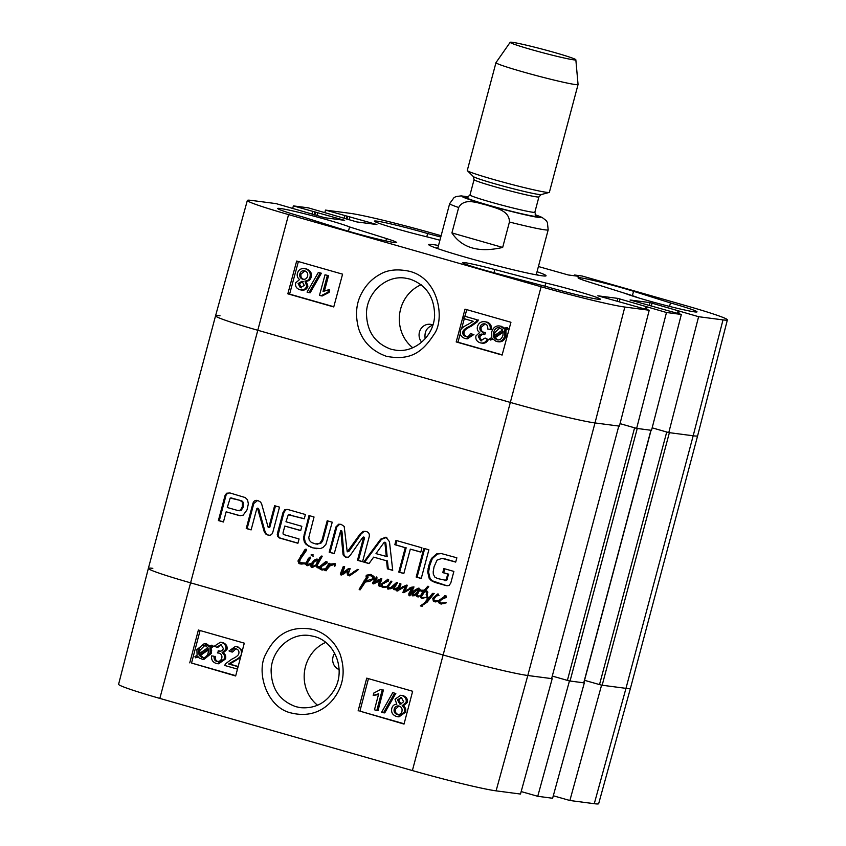 <?xml version="1.0" encoding="UTF-8"?>
<svg xmlns="http://www.w3.org/2000/svg" width="846" height="846" viewBox="0 0 846 846"><rect width="100%" height="100%" fill="white"/><g stroke="black" fill="none" stroke-linecap="round" stroke-linejoin="round"><path stroke-width="1.27" d="M237.472 669.101L224.719 665.474L225.459 663.803L231.614 659.298C236.32 657.056 238.731 655.1 238.836 653.429C239.281 651.209 238.392 649.686 236.171 648.85L235.368 648.692M236.171 648.85C233.782 648.269 232.185 649.284 231.36 651.896L229.012 650.944L235.315 646.503L236.774 646.788C240.528 648.163 242.019 650.627 241.247 654.191C241.216 656.274 238.583 658.579 233.359 661.107L228.621 663.994L238.001 666.669L237.356 669.091M235.981 648.808L232.555 652.023L231.36 651.896M235.315 646.503L237.969 646.915L242.316 650.68M240.518 657.532L229.816 664.121L228.621 663.994M229.816 664.121L238.16 666.5M215.244 656.359C215.096 659.298 215.994 660.99 217.93 661.456L216.735 661.329C219.209 661.805 220.891 660.747 221.789 658.177C222.287 655.639 221.388 653.958 219.093 653.112L217.369 652.922L218.564 650.934C220.869 651.61 222.466 650.838 223.376 648.628L221.081 644.525L216.65 647.243L214.429 646.122L220.425 642.22L221.578 642.452C224.994 643.785 226.4 646.09 225.787 649.368L222.054 652.774C224.211 654.074 224.962 656.094 224.296 658.844L217.475 663.666L216.174 663.401C212.674 662.175 211.151 659.668 211.606 655.883L214.038 656.232C213.901 659.171 214.799 660.863 216.735 661.329L217.443 661.477M220.034 651.134L218.194 650.796M221.049 644.515L217.856 647.37L216.65 647.243M220.425 642.22L222.784 642.579C226.189 643.912 227.595 646.217 226.982 649.495L223.249 652.901L222.054 652.774M223.249 652.901C225.406 654.201 226.157 656.221 225.491 658.971L218.67 663.793L217.475 663.666M211.606 655.883L214.038 656.232M208.359 648.945L208.19 652.879C206.974 656.655 204.891 658.167 201.93 657.427L199.18 655.333L208.359 648.945M208.486 649.823L200.375 655.46L203.378 657.628M201.475 656.729L200.28 656.602M200.375 655.46L199.18 655.333M207.862 647.687L198.651 654.095L198.789 650.119C200.037 646.228 202.141 644.694 205.102 645.519L207.862 647.687M204.806 645.445L199.984 650.246L199.645 652.393L198.45 652.266M199.645 652.393L199.846 654.222M204.203 645.35L205.102 645.519M211.426 645.212L212.135 646.333L209.956 647.846L210.083 653.355L202.67 659.341L199.286 658.051L197.71 656.359L195.627 657.807L194.918 656.697L197.097 655.174L196.896 649.622L204.288 643.595L209.353 646.651L211.426 645.212L212.621 645.339L213.329 646.46L212.135 646.333M213.329 646.46L211.151 647.973L209.956 647.846M211.151 647.973L211.278 653.482L203.865 659.468L202.67 659.341M198.197 656.982L195.627 657.807M204.288 643.595L206.731 643.975L210.548 646.778M401.395 697.58L398.678 699.959L400.941 704.147L399.735 704.02L397.472 699.832L401.406 697.59L403.637 701.736L400.359 704.147M400.782 697.464L401.406 697.59M398.984 706.019L395.41 709.202C394.892 711.793 395.812 713.569 398.202 714.521L398.36 714.563M394.215 709.075C395.05 706.579 396.679 705.575 399.111 706.061C401.512 706.939 402.453 708.715 401.945 711.391C401.12 713.897 399.471 714.902 397.007 714.394C394.617 713.442 393.686 711.666 394.215 709.075L395.41 709.202M398.371 705.913L399.111 706.061M395.029 699.23L400.676 695.264L401.903 695.518C405.35 696.808 406.736 699.124 406.059 702.444L402.146 705.744C404.303 707.319 405.044 709.424 404.377 712.046L397.821 716.731L396.446 716.456C392.544 715.018 390.989 712.321 391.793 708.377C392.565 705.649 394.236 704.263 396.827 704.232L395.029 699.23M400.676 695.264L403.098 695.645C406.545 696.935 407.931 699.251 407.254 702.571L403.341 705.881L402.146 705.744M403.341 705.881C405.498 707.446 406.239 709.551 405.572 712.173L399.016 716.858L397.821 716.731M392.756 692.61L394.648 693.16L383.545 712.766L381.641 712.226L392.756 692.61L394.648 693.16M395.854 693.286L384.74 712.892L383.545 712.766M374.471 709.805L378.691 693.773L373.192 695.465L373.837 693.022L380.711 689.458L382.233 689.892L376.819 710.481L374.471 709.805M378.479 694.555L373.192 695.465M382.233 689.892L380.711 689.458M383.428 690.019L378.025 710.608L376.819 710.481M200.09 630.534L191.545 663.042L235.748 675.668M368.454 678.64L359.91 711.148L404.102 723.774M358.112 710.957L366.73 678.143L412.647 691.267L404.028 724.081L359.91 711.148M189.758 662.852L198.376 630.037L244.293 643.161L235.664 675.975L191.545 663.042M339.066 669.535A10.617 9.93 97.5 0 1 333.049 656.834A10.617 9.93 97.5 0 1 334.709 653.26M314.331 636.488C334.794 641.68 345.633 668.964 335.016 688.581C327.064 702.508 315.569 708.874 300.531 707.668L295.92 706.696C279.677 700.837 271.407 688.707 271.111 670.307C271.629 649.76 290.601 632.522 309.699 635.558L314.331 636.488M291.754 713.093C315.325 718.666 330.828 705.649 338.252 691.531C344.079 680.343 344.682 667.843 340.05 654.021C334.783 641.723 325.996 633.58 313.686 629.583C292.029 625.183 276.113 633.284 265.94 653.895C255.577 671.671 266.839 708.187 291.754 713.093M317.578 705.247A36.389 34.041 97.5 0 1 304.486 671.639A36.389 34.041 97.5 0 1 325.657 642.421M551.603 678.608L618.796 426.046L551.603 678.608L527.798 675.499A67.966 3.321 -165.1 0 1 442.775 654.889L190.244 582.735A67.966 3.321 -165.1 0 1 148.367 568.375L118.609 684.266A66.919 3.268 14.9 0 0 159.841 698.405L412.383 770.558A66.919 3.268 14.9 0 0 496.094 790.851L520.491 794.045L552.195 678.693L527.798 675.499A67.966 3.321 -165.1 0 1 442.775 654.889L190.244 582.735A67.966 3.321 -165.1 0 1 148.367 568.375A67.966 3.321 -165.1 0 1 152.819 568.353M600.819 684.932L601.58 685.154L569.876 800.506L553.305 795.769M569.876 800.506L594.273 803.7A66.919 3.268 14.9 0 0 598.661 803.689L630.439 688.337A67.966 3.321 -165.1 0 1 625.977 688.348L601.58 685.154M568.681 680.734L569.453 680.945L537.749 796.298L552.618 798.254L584.322 682.902L569.453 680.945M537.749 796.298L521.168 791.57M538.468 275.246A53.975 2.633 14.9 0 0 536.375 274.231M437.847 248.015A53.975 2.633 14.9 0 0 435.531 247.857M477.123 319.799L464.475 316.182L477.123 319.799L476.372 321.469L470.186 325.974C465.448 328.206 463.026 330.162 462.899 331.833C462.445 334.043 463.333 335.576 465.554 336.401L466.146 336.539M478.307 319.978L477.556 321.649L476.372 321.469M477.556 321.649L471.359 326.154C466.632 328.385 464.211 330.342 464.084 332.013C463.629 334.233 464.507 335.756 466.728 336.592L465.554 336.401C467.933 336.994 469.551 335.978 470.387 333.366L472.734 334.318L466.019 338.707L464.93 338.463C461.186 337.089 459.706 334.625 460.499 331.072C460.541 328.988 463.185 326.683 468.441 324.155L473.2 321.279L463.83 318.604L464.475 316.182M472.734 334.318L470.387 333.366M473.919 334.508L467.204 338.886L466.019 338.707M485.096 323.944C482.622 323.468 480.919 324.515 480.01 327.095C479.502 329.623 480.391 331.304 482.685 332.15L484.409 332.341L483.193 334.329C480.898 333.652 479.28 334.424 478.371 336.634L480.634 340.727L485.096 338.019L487.317 339.14C485.689 342.397 483.299 343.624 480.126 342.81C476.721 341.467 475.325 339.161 475.96 335.894L479.714 332.499C477.556 331.188 476.827 329.168 477.504 326.429C478.847 322.601 481.575 321.078 485.667 321.871L486.852 322.051C490.352 323.288 491.854 325.795 491.378 329.57L487.761 329.041C487.92 326.101 487.032 324.399 485.096 323.944L484.578 323.828M485.17 323.965L481.194 327.275C480.687 329.813 481.575 331.495 483.87 332.33M483.775 332.319L483.182 332.256M483.563 334.466L484.747 334.656L485.593 332.52L484.409 332.341M481.818 340.917L479.545 336.814L482.558 334.191M487.317 339.14L485.096 338.019M482.167 343.18L480.126 342.81M488.502 339.331C486.873 342.588 484.472 343.804 481.311 342.99M486.852 322.051L485.667 321.871C489.168 323.098 490.669 325.604 490.194 329.38L487.761 329.041M491.378 329.57L490.194 329.38M499.277 327.698L502.64 329.929L493.408 336.317L493.609 332.393C494.847 328.618 496.94 327.106 499.901 327.846L494.783 332.573L494.593 336.497M493.905 337.575L503.169 331.177L503 335.143C501.731 339.045 499.616 340.568 496.655 339.743L493.905 337.575L495.09 337.755L497.903 339.944M503.317 332.076L495.09 337.755M497.311 339.88L497.839 339.923M490.32 340.05L489.612 338.929L491.812 337.417L491.706 331.907C493.387 327.116 496.253 325.202 500.303 326.154L504.121 328.914L506.215 327.465L506.923 328.576L504.724 330.088L504.893 335.651C503.275 340.462 500.388 342.387 496.211 341.414L492.404 338.612L490.32 340.05L492.911 339.267M501.488 326.334L499.489 325.974L503.73 327.402L505.295 329.094M506.923 328.576L508.108 328.756L507.399 327.645L506.215 327.465M508.108 328.756L505.908 330.278L504.724 330.088M505.908 330.278L506.077 335.83C504.459 340.652 501.572 342.577 497.395 341.604M498.294 341.805L496.211 341.414M304.274 285.43L300.33 287.672L298.109 283.526L302.043 281.242L304.274 285.43M303.228 281.432L299.294 283.706L301.504 287.852M307.595 276.187C306.749 278.694 305.099 279.698 302.667 279.201C300.277 278.323 299.347 276.547 299.865 273.882C300.711 271.365 302.371 270.371 304.835 270.879C307.214 271.83 308.134 273.596 307.595 276.187M303.217 279.328L303.746 279.37M304.867 270.889L301.049 274.062C300.52 276.737 301.462 278.514 303.851 279.392M304.264 270.752L304.835 270.879M306.717 286.033C305.67 289.226 303.365 290.464 299.812 289.744C296.364 288.444 295 286.138 295.698 282.818L299.632 279.518C297.485 277.943 296.745 275.849 297.432 273.216C298.68 269.462 301.335 268.002 305.406 268.817C309.308 270.255 310.842 272.951 310.017 276.896C309.234 279.624 307.542 280.999 304.951 281.041L306.717 286.033L307.902 286.212C306.855 289.417 304.549 290.654 300.996 289.924M301.906 290.136L299.812 289.744M306.59 269.007L304.391 268.594L306.59 269.007C310.493 270.445 312.026 273.142 311.191 277.086C310.408 279.804 308.727 281.189 306.136 281.221L304.951 281.041M306.136 281.221L307.902 286.212M308.959 292.642L307.066 292.103L318.308 272.507L320.2 273.047L308.959 292.642L310.144 292.832L321.385 273.237L320.2 273.047M321.385 273.237L318.308 272.507M327.37 275.468L323.056 291.489L328.565 289.797L327.91 292.24L321.004 295.793L319.481 295.36L325.023 274.791L328.555 275.648L324.462 290.834M327.91 292.24L329.094 292.42L329.75 289.988L328.565 289.797M329.094 292.42L322.189 295.984L321.004 295.793M328.555 275.648L325.023 274.791M466.738 309.636L464.962 316.256M464.285 318.731L461.556 328.861M460.309 333.504L457.961 342.218L502.164 354.844M298.384 261.541L289.607 294.112L333.81 306.738M342.577 274.167L333.747 306.95L287.83 293.826L296.66 261.044L342.577 274.167M287.83 293.826L289.607 294.112M510.942 322.273L502.112 355.056L456.195 341.932L465.025 309.15L510.942 322.273M456.195 341.932L457.961 342.218M432.814 325.192C426.754 327.349 424.206 331.865 425.178 338.717M421.699 342.165A10.617 9.93 97.5 0 1 420.198 330.088A10.617 9.93 97.5 0 1 430.392 324.314A10.617 9.93 97.5 0 1 432.877 325.001M391.064 349.25C374.841 343.307 366.646 331.156 366.477 312.819C367.027 292.272 386.368 274.939 405.393 278.144L410.003 279.106C426.225 284.943 434.421 297.073 434.601 315.473C434.061 336.074 414.762 353.163 395.685 350.181L391.064 349.25M409.305 271.249C397.049 268.679 387.024 269.853 379.23 274.791C371.785 279 365.937 285.123 361.665 293.171C356.113 303.312 355.087 315.082 358.598 328.491C362.913 341.9 372.177 351.175 386.389 356.303C410.49 360.914 422.482 352.222 434.061 334.265C444.985 319.904 439.307 278.482 409.305 271.249M412.742 347.738A36.389 34.041 97.5 0 1 399.64 313.929A36.389 34.041 97.5 0 1 421.149 284.742M618.796 426.046L595.002 422.937A67.966 3.321 -165.1 0 1 509.979 402.326L257.438 330.173A67.966 3.321 -165.1 0 1 215.561 315.812A67.966 3.321 14.9 0 0 257.438 330.173L509.979 402.326A67.966 3.321 14.9 0 0 595.002 422.937L619.399 426.13L649.22 310.239L624.824 307.045A66.919 3.268 -165.1 0 1 541.112 286.752L288.571 214.598A66.919 3.268 -165.1 0 1 247.339 200.46A66.919 3.268 -165.1 0 1 251.727 200.439L276.124 203.632L324.737 217.729L344.671 220.341L293.382 205.895L308.251 207.841L356.864 221.938L376.914 224.539L325.509 210.094L349.906 213.287A66.919 3.268 -165.1 0 1 433.617 233.581L441.126 235.727M649.22 310.239L597.826 295.793L617.866 298.395L666.479 312.502L636.647 428.383L651.526 430.339L681.347 314.448L630.058 299.992L649.992 302.604L698.606 316.7L668.784 432.592L693.181 435.785A67.966 3.321 14.9 0 0 697.633 435.764A67.966 3.321 -165.1 0 1 693.181 435.785L669.376 432.666L602.172 685.228L625.977 688.348L594.273 803.7M668.784 432.592L652.171 427.843L666.722 432.031L599.518 684.594L602.172 685.228M636.647 428.383L620.033 423.635L634.595 427.822L567.391 680.385L570.045 681.03L637.25 428.467L650.934 430.254L583.751 682.754M545.797 283.008A38.229 1.872 -165.1 0 1 600.322 299.198A38.229 1.872 -165.1 0 1 547.098 286.783L496.116 273.311A33.977 1.66 -165.1 0 1 462.625 262.683A33.977 1.66 -165.1 0 1 494.815 269.525L545.797 283.008L544.951 286.223M670.476 302.931A38.229 1.872 -165.1 0 1 697.009 311.857A38.229 1.872 -165.1 0 1 665.961 305.501A38.229 1.872 -165.1 0 1 625.152 293.393L588.234 281.76A33.977 1.66 -165.1 0 1 578.051 277.784A33.977 1.66 -165.1 0 1 598.164 281.559A33.977 1.66 -165.1 0 1 633.559 291.299L670.476 302.931L669.546 306.411M439.92 240.232L428.933 237.324A38.229 1.872 -165.1 0 1 374.408 221.134A38.229 1.872 -165.1 0 1 427.632 233.549L440.777 237.017M427.632 233.549L426.765 236.806M349.578 226.94L386.495 238.583A33.977 1.66 -165.1 0 1 396.679 242.548A33.977 1.66 -165.1 0 1 376.576 238.773A33.977 1.66 -165.1 0 1 341.181 229.033L304.253 217.401A38.229 1.872 -165.1 0 1 277.721 208.476A38.229 1.872 -165.1 0 1 308.769 214.831A38.229 1.872 -165.1 0 1 349.578 226.94L348.436 231.233M438.524 245.499A60.743 2.972 14.9 0 0 428.7 244.706A60.743 2.972 14.9 0 0 486.598 263.032A60.743 2.972 14.9 0 0 545.956 275.912A60.743 2.972 14.9 0 0 537.041 271.714M681.347 314.448L666.479 312.502M574.254 275.743L574.561 275.013L582.08 275.997L686.159 305.734A66.919 3.268 -165.1 0 1 727.391 319.873A66.919 3.268 -165.1 0 1 723.002 319.894L698.606 316.7M574.455 275.013L578.347 276.282L568.237 274.961L538.416 266.532M324.832 212.579L325.509 210.094M292.695 208.37L293.382 205.895M319.502 568.121L320.444 567.317L321.966 569.104L325.541 568.808L325.001 569.654L321.692 569.918L320.169 569.21L319.502 568.121L321.343 567.433M320.169 569.21L321.068 569.326L320.391 568.237M322.58 570.035L321.068 569.326M325.001 569.654L326.461 568.872L325.541 568.808L329.083 563.256L330.035 563.88L329.157 565.382L334.276 563.542L335.439 564.938L334.826 566.281L334.392 564.398L329.908 565.942L326.281 570.267L324.991 570.659L325.001 569.654L326.831 569.495M322.115 569.041L325.361 569.083M323.003 569.157L324.399 569.252M321.966 569.104L322.971 569.178M319.471 567.782L317.176 567.698L316.15 565.752L311.994 567.359L311.106 566.968L310.768 565.318L314.109 560.253L316.711 559.069L317.863 560.771L321.364 556.065L321.988 556.721L317.493 564.8L317.472 566.577L319.555 566.704L325.721 561.638L327.328 562.854L322.686 565.911L319.555 566.693L319.471 567.782L320.359 567.899M324.663 570.183L325.9 569.77M334.392 564.398L335.386 565.234M334.498 565.117L335.323 565.223M331.695 563.933L335.164 563.658M329.157 565.382L332.584 564.049M330.532 564.874L329.422 564.768M330.035 563.88L329.58 563.32M328.565 563.489L329.972 563.373M328.586 563.912L329.464 563.605M326.429 568.924L329.475 564.028M326.482 568.671L327.042 568.745M326.133 569.157L326.662 569.231M325.943 569.379L326.503 569.453M322.337 564.842L325.382 564.197L326.884 563.15L325.826 562.812L322.337 564.842L325.382 564.197M323.225 564.959L322.495 564.864M324.494 564.081L326.884 563.15M320.465 567.158L321.279 566.048L320.634 567.18M322.686 565.911L321.914 565.911M325.721 561.638L326.429 561.744M320.454 566.809L326.609 561.765M312.322 566.492L317.197 564.335L318.244 561.85L316.362 560.242L313.993 562.146L311.973 566.249L313.221 566.609L317.197 564.335M316.298 564.219L317.345 561.733L316.626 560.697L317.514 560.813M316.721 560.93L317.62 561.046M317.345 561.733L318.244 561.85M316.785 563.119L317.673 563.235M318.054 567.053L320.338 566.883M318.942 567.169L318.255 567.084M321.364 556.065L322.252 556.182M319.851 557.493L320.75 557.609L321.67 556.319M317.863 560.771L318.752 560.887L320.75 557.609M315.124 559.439L317.599 559.185M314.109 560.253L316.023 559.555M312.978 561.374L315.008 560.369M311.328 564.071L312.216 564.187L313.866 561.49M310.768 565.318L311.666 565.435L312.216 564.187M311.106 566.968L311.994 567.084L311.666 565.435M312.893 567.476L311.994 567.084M316.15 565.752L317.039 565.868L318.064 567.814L317.176 567.698M318.667 568.089L318.064 567.814M353.681 571.833L357.668 569.4L358.228 569.559L357.52 570.416L349.567 575.851L347.833 575.227L347.198 573.842L347.378 570.997L343.762 573.99L340.822 574.868L340.304 574.064L343.201 566.672L344.322 566.926L344.428 567.846L341.869 573.588L348.478 568.554L349.906 569.347L348.51 573.144L349.123 574.836L358.556 569.517M349.853 574.497L350.752 574.614L354.569 571.949M349.123 574.836L350.752 574.614M349.271 568.586L350.17 568.702M344.259 572.108L345.157 572.224L349.366 568.681M343.116 572.911L345.157 572.224M341.869 573.588L344.005 573.028M343.73 566.513L344.618 566.63M340.304 574.064L341.192 574.191L344.089 566.788M340.822 574.868L341.721 574.994L341.192 574.191M347.378 570.997L348.277 571.113L348.129 572.52L347.23 572.404M347.198 573.842L348.097 573.958L348.129 572.52M347.833 575.227L348.721 575.343L348.097 573.958M349.736 575.872L348.721 575.343M441.358 598.852L444.404 598.207L445.905 597.16L444.848 596.821L441.358 598.852L444.404 598.207M442.247 598.968L441.517 598.873M443.516 598.09L445.905 597.16M438.524 602.13L438.662 600.586L445.451 595.753L446.202 596.134L446.085 597.477L440.66 599.888L439.486 601.168L440.988 603.113L445.504 602.68L444.964 603.388L440.713 603.928L438.524 602.13L439.412 602.246L439.55 600.702L445.631 595.764M439.201 603.219L440.089 603.335L439.412 602.246M441.601 604.044L440.089 603.335M441.136 603.05L446.392 602.796M442.024 603.166L443.42 603.261M440.988 603.113L442.003 603.177M441.718 599.909L440.935 599.92M444.742 595.647L445.451 595.753M438.45 600.597L437.541 601.718L434.707 601.76L433.289 601.051L432.782 598.259L437.752 593.934L438.662 595.468L436.05 596.092L433.776 599.571L434.802 600.797L439.613 600.808M438.492 601.337L439.381 601.453M434.802 600.797L439.307 600.734M438.979 595.489L437.699 595.193M438.091 595.373L438.683 595.447M432.782 598.259L433.67 598.376L438.64 594.051M433.289 601.051L434.178 601.168L433.67 598.376M435.574 601.929L434.178 601.168M373.89 583.867L372.758 583.655L372.79 582.46L376.555 576.961L377.094 577.977L374.598 582.154L380.943 578.696L381.694 579.87L379.738 584.1L379.896 586.278L378.648 585.749L379.547 585.866L379.516 583.687L381.155 580.166L373.594 583.888M377.972 579.88L381.842 578.812M375.381 581.614L378.86 579.996M374.598 582.154L376.28 581.731M374.482 579.806L375.381 579.922L376.882 577.162M372.79 582.46L373.678 582.577L375.381 579.922M372.758 583.655L373.646 583.772L373.678 582.577M378.648 585.749L378.617 583.571L380.266 580.049M380.277 580.123L381.165 580.24M378.617 583.571L379.516 583.687M380.235 586.299L379.547 585.866M388.314 587.061L387.436 586.31L391 581.086L391.666 581.858L388.779 585.823L388.303 587.991L390.778 587.6L396.615 582.45L397.229 583.285L394.151 588.076L394.342 588.689L397.134 587.97L396.964 588.869L393.929 589.662L392.904 587.589L390.715 588.71L387.595 588.953L387.235 587.008L388.504 586.838M392.904 587.589L393.929 588.182L393.062 588.456M394.818 589.778L393.95 588.573M396.964 588.869L399.545 584.734L399.534 583.423L400.824 583.655L400.845 584.998L398.699 588.858L406.408 585.115L406.937 586.638L404.631 591.068L413.165 586.87L413.715 587.473L410.194 595.277L409.052 595.711L408.755 593.903L412.161 587.991L404.43 592.327L402.823 592.549L405.361 586.5L397.44 590.804L396.065 590.55L396.964 588.869L398.339 588.382L400.57 583.507M397.398 588.213L398.286 588.33M395.886 588.467L398.032 588.086M395.156 588.647L396.774 588.583M394.342 588.689L396.055 588.763M394.352 584.692L395.241 584.808L397.504 582.566M392.745 586.267L393.633 586.384L395.241 584.808M390.778 587.6L393.633 586.384M389.615 587.991L391.677 587.716M390.514 588.107L388.303 587.991M388.335 584.353L389.234 584.47L391.899 581.202M387.785 585.569L388.684 585.686L389.234 584.47M387.426 586.944L383.164 587.484L381.652 586.775L381.038 584.269L387.912 579.309L388.663 579.7L388.547 581.043L382.54 583.803L381.98 585.559L383.45 586.669L385.871 586.817L388.325 586.437L388.684 585.686M387.965 586.246L388.6 586.331M387.944 586.447L388.547 586.521M387.722 586.659L388.473 586.754M387.605 586.722L388.451 586.838M388.483 589.07L388.134 587.124M397.44 588.266L398.339 588.382M396.922 590.942L396.065 590.55L396.954 590.667L397.853 588.985M397.821 591.058L396.954 590.667M405.361 586.5L406.26 586.616L406.133 587.558L405.245 587.441M404.769 588.499L405.657 588.615L406.133 587.558M403.711 592.665L405.657 588.615M412.161 587.991L413.049 588.107L411.6 590.17L410.712 590.053M409.348 592.179L410.236 592.295L411.6 590.17M408.755 593.903L409.654 594.019L410.236 592.295M409.94 595.827L409.654 594.019M410.194 595.277L409.411 595.753M411.632 587.187L414.054 586.987M409.718 587.981L412.531 587.304M405.192 590.878L410.617 588.107M404.631 591.068L406.091 590.994M402.537 586.722L407.296 585.231M398.699 588.858L403.436 586.838M399.545 584.734L400.433 584.85M383.809 582.408L386.865 581.762L388.367 580.716L387.309 580.377L383.809 582.408L386.865 581.762M384.708 582.524L383.968 582.429M385.977 581.646L388.367 580.716M383.598 586.606L387.436 586.31L387.235 587.008M384.486 586.733L385.871 586.817M383.45 586.669L384.454 586.743M384.169 583.476L383.397 583.486M387.204 579.214L387.912 579.309M381.038 584.269L381.927 584.385L388.092 579.33M380.975 585.696L381.874 585.813L381.927 584.385M381.652 586.775L382.551 586.891L381.874 585.813M384.063 587.6L382.551 586.891M427.494 592.168L427.283 591.291L427.854 592.221M427.484 592.274L427.262 595.436L428.488 598.577L432.496 593.395L433.839 593.913L427.093 602.236L421.308 606.074L420.367 605.926L424.406 603.05L427.399 599.158L426.13 591.851L424.819 591.576L421.551 596.388L422.048 597.424L425.453 597.435L422.207 598.503L420.578 597.625L420.483 595.711L423.286 591.312L421.266 591.661L420.652 590.593L424.206 590.265L427.843 586.246L428.467 586.944L425.665 590.582L427.283 591.291L426.606 590.952L426.437 591.957L427.833 592.327M427.336 586.373L428.742 586.363M424.206 590.265L425.104 590.381L428.224 586.49M421.53 590.191L423.74 590.201M420.652 590.593L422.429 590.307M422.165 591.777L421.551 590.709M422.207 592.591L423.106 592.708L424.184 591.428M420.483 595.711L421.371 595.827L423.106 592.708M420.578 597.625L421.477 597.741L421.371 595.827M422.609 598.545L421.477 597.741M423.962 597.424L426.342 597.551M422.048 597.424L424.851 597.54M422.937 597.54L423.677 597.657M427.029 591.967L425.718 591.692M426.447 591.893L424.819 591.576M426.109 594.727L426.997 594.844L427.336 592.073M427.103 598.598L427.991 598.714L426.997 594.844M427.399 599.158L428.288 599.275L427.991 598.714M427.399 599.507L428.288 599.275M424.406 603.05L425.295 603.166L428.298 599.624M421.308 606.074L420.367 605.926L421.255 606.043L425.295 603.166M422.196 606.191L421.255 606.043M432.496 593.395L434.188 593.427M428.488 598.577L429.377 598.693L433.395 593.511M302.54 562.833L306.093 563.087L305.85 563.944L299.188 563.7L297.951 561.004L305.015 549.53L305.744 549.191L306.612 550.164L300.193 559.439L299.558 562.569L306.982 563.203L310.429 557.165M300.446 562.685L303.428 562.95M299.558 562.569L301.144 562.78M305.015 549.53L306.643 549.308M304.613 550.101L305.914 549.646M304.2 550.545L305.501 550.217M304.285 550.841L305.099 550.661M300.764 555.748L301.652 555.864L305.173 550.958M297.951 561.004L298.839 561.12L301.652 555.864M298.405 563.024L299.304 563.14L298.839 561.12M299.188 563.7L300.087 563.817L299.304 563.14M301.197 564.102L300.087 563.817M302.551 563.975L301.546 563.965M305.766 564.472L306.654 564.589L305.85 563.944L307.161 563.626L307.627 564.694L311.391 563.119L308.61 565.498L306.749 565.583L305.543 563.922M305.861 563.055L307.669 563.299M307.648 565.699L306.654 564.589M309.213 564.071L311.402 563.743M308.018 564.568L310.101 564.187M307.373 564.779L308.906 564.684M308.124 564.874L307.225 564.758M306.738 564.06L308.018 563.933M306.781 563.182L306.093 563.087L308.282 558.519L310.059 557.028L310.736 557.842L307.267 563.246M308.282 558.519L309.171 558.635M311.021 554.965L312.618 554.765L312.385 555.981L311.021 554.965L312.375 554.669M313.284 556.097L311.91 555.082M418.495 595.933L419.225 595.859L418.696 596.642L417.49 596.811L416.338 596.07L416.285 594.474L414.212 595.743L412.224 595.721L411.833 593.924L412.996 591.259L418.294 588.129L419.267 589.165L418.844 590.043L417.141 590.868L418.442 589.133L417.332 589.546L412.753 594.114L413.06 595.098L415.185 594.262L420.124 589.302L417.533 594.241L417.66 596.039L419.204 596.018M417.66 596.039L419.383 596.049M419.373 589.503L420.261 589.62L418.178 592.496L417.29 592.38M415.185 594.262L416.073 594.378L418.178 592.496M413.06 595.098L416.073 594.378M418.442 589.133L419.235 589.239M418.241 589.281L419.33 589.25M418.231 589.451L419.098 589.567M418.157 589.609L418.791 590.096L417.892 589.979M418.04 590.984L418.791 590.096M412.996 591.259L419.182 588.245M411.833 593.924L412.732 594.04L413.884 591.375M412.985 595.912L412.224 595.721L413.112 595.838L412.732 594.04M416.285 594.474L417.173 594.59L417.226 596.187L416.338 596.07M418.379 596.927L417.226 596.187M366.255 575.259L370.368 574.402L373.953 576.39L374.355 578.463L369.808 581.329L365.356 582.016L360.079 589.905L359.148 589.292L366.9 576.581L368.116 577.194L365.768 581.075L373.467 578.653L373.879 578.051L372.853 576.486L371.225 575.745L368.74 575.692L366.064 576.824L366.255 575.259L371.257 574.519M367.788 576.972L367.238 576.623M366.286 577.194L367.788 576.697M365.958 578.061L366.847 578.178L367.175 577.31M364.996 579.848L365.895 579.965L366.847 578.178M364.7 580.388L365.895 579.965M364.15 580.747L365.588 580.504M363.304 582.841L364.192 582.957L365.049 580.864M362.046 584.681L362.934 584.798L364.192 582.957M360.544 586.701L361.432 586.817L362.934 584.798M360.502 586.997L361.432 586.817M359.148 589.292L360.036 589.408L361.39 587.113M359.487 589.704L360.163 589.789M366.953 576.94L367.143 575.375M365.768 581.075L372.166 579.013L372.991 577.934L371.965 576.369L372.853 576.486M371.965 576.369L370.326 575.629M372.991 577.934L373.879 578.051M372.578 578.537L373.467 578.653M372.166 579.013L373.054 579.129M444.51 580.525L446.202 579.743L447.756 574.043L442.765 572.615L443.854 568.554L453.879 571.42L450.802 582.989L449.067 585.538L446.223 585.644L434.823 582.386L431.217 580.61L429.186 578.347L427.685 571.97L428.848 565.414L431.439 558.476L436.589 553.897L441.083 553.485L456.851 557.789L455.698 562.093L442.056 558.371L437.044 560.126L434.083 566.735L433.205 571.61L433.289 574.096L434.844 577.099L437.615 578.558L446.508 580.462L448.655 574.159L443.664 572.731L444.71 568.798M447.132 585.834L432.105 580.726L430.075 578.463L428.573 572.086L429.736 565.53L432.327 558.593L437.488 554.014L441.538 553.559M420.8 552.121L410.321 549.128L403.828 573.535L398.783 572.097L405.276 547.69L394.828 544.708L395.981 540.404L421.943 547.817L420.8 552.121M363.632 537.21L362.458 537.76L350.53 554.944L348.552 557.112L345.781 557.292L343.413 555.473L343.021 554.225L340.727 530.537L334.233 553.654L329.189 552.205L335.915 526.942L338.643 524.213L341.224 524.414L344.185 526.445L347.23 551.846L360.259 533.815L363.146 531.341L365.948 531.478C368.581 532.071 369.691 533.741 369.279 536.48L362.553 561.744L357.488 560.295L363.632 537.21L364.531 537.326L363.368 537.009M346.638 557.472L345.781 557.292L346.68 557.408L344.311 555.589L343.92 554.342L341.995 531.774L341.615 530.654L340.727 530.537M246.99 509.937L243.162 515.182L240.031 515.669L226.146 511.819L223.439 521.993L218.395 520.554L225.11 495.322L226.654 493.229L229.975 492.964L245.224 497.564L247.571 499.849L248.354 503.93L246.99 509.937M226.654 493.229L229.975 492.964M284.7 509.81L288.211 509.609L305.406 514.516L304.253 518.82L288.296 514.717L285.969 521.76L301.842 526.297L300.7 530.601L284.816 526.064L283.029 532.79L283.124 534.027L284.742 534.873L299.061 538.965L297.908 543.269L279.656 538.056L277.678 536.523L277.583 532.874L282.987 512.539L284.7 509.81L287.175 509.377M304.285 518.693L288.296 514.717M268.097 527.121L268.933 527.079L274.612 505.718L279.508 507.124L272.856 532.102C272.031 534.757 270.339 535.73 267.801 535.01L265.581 533.9L264.121 531.373L257.501 508.16L256.74 508.827L251.125 529.903L246.239 528.507L252.922 503.381C253.811 500.779 255.524 499.859 258.051 500.642L260.621 502.09L261.689 504.121L268.097 527.121M268.362 527.46L269.821 527.195L275.468 505.971M268.446 535.106L266.479 534.027L265.02 531.489L258.802 509.144L257.501 508.16M257.068 500.494L258.051 500.642M363.717 562.072L380.668 539.166L385.935 537.189L389.467 541.683L392.713 570.363L387.383 568.84L386.569 560.803L373.678 557.123L369.015 563.584L363.717 562.072L364.605 562.188L381.557 539.283L386.834 537.305M423.835 548.356L428.88 549.805L421.234 578.505L416.19 577.067L423.835 548.356M308.79 537.464L309.255 540.245L311.444 542.508L315.653 543.946L319.841 543.269L322.093 539.822L327.201 520.755L332.245 522.194L325.89 544.433L323.003 547.489L320.327 548.578L312.883 547.891L306.22 544.549L304.412 542.18L303.45 538.024L308.991 515.542L314.035 516.991L308.79 537.464M445.62 580.345L446.508 580.462M443.801 558.698L442.056 558.371M455.74 561.966L444.689 558.815M436.589 553.897L437.488 554.014M431.439 558.476L432.327 558.593M429.916 561.839L430.804 561.956M428.076 568.597L428.975 568.713M427.685 571.97L428.573 572.086M429.186 578.347L430.075 578.463M431.217 580.61L432.105 580.726M434.823 582.386L435.711 582.503M442.765 572.615L443.664 572.731M447.756 574.043L448.655 574.159M446.339 579.373L447.238 579.489M446.202 579.743L447.09 579.859M420.832 551.994L410.321 549.128M394.828 544.708L395.727 544.824L396.837 540.647M405.276 547.69L395.727 544.824M398.783 572.097L399.672 572.213L406.165 547.806M403.859 573.408L399.672 572.213M363.6 538.003L364.499 538.119L364.531 537.326M357.488 560.295L358.387 560.412L364.499 538.119M362.585 561.617L358.387 560.412M363.146 531.341L365.303 531.32M360.259 533.815L361.147 533.932L364.034 531.457M348.245 551L349.134 551.116L361.147 533.932M347.23 551.846L349.134 551.116M338.643 524.213L341.107 524.33M335.915 526.942L336.803 527.058L339.542 524.33M329.189 552.205L330.077 552.322L336.803 527.058M334.265 553.517L330.077 552.322M341.012 530.96L341.9 531.077M343.021 554.225L343.92 554.342M343.413 555.473L344.311 555.589M231.148 497.934L231.772 498.019M230.873 497.903L240.856 500.568L230.186 498.072L227.288 507.515L237.737 510.498L241.353 510.254L243.162 507.029L243.373 502.365L240.856 500.568M237.737 510.498L240.465 510.138L242.273 506.913L242.485 502.249L240.327 500.599L241.226 500.716M241.142 500.938L242.041 501.054M242.485 502.249L243.373 502.365M242.802 504.322L243.69 504.438M242.39 506.447L243.288 506.564M242.273 506.913L243.162 507.029M242.104 507.378L243.003 507.494M241.702 508.425L242.601 508.541M240.465 510.138L241.353 510.254M238.625 510.624L239.534 510.751M225.438 494.561L226.326 494.677L227.542 493.345M225.11 495.322L226.326 494.677M218.395 520.554L219.294 520.671L225.998 495.439M223.471 521.866L219.294 520.671M226.146 511.819L238.699 515.415M240.454 515.711L239.598 515.531M284.816 526.064L300.732 530.474M290.664 514.802L289.195 514.833M282.987 512.539L283.886 512.655L285.588 509.927M277.266 534.64L278.165 534.757L283.886 512.655M277.678 536.523L278.567 536.639L278.165 534.757M278.884 537.707L279.783 537.823L278.567 536.639M279.656 538.056L280.555 538.172L279.783 537.823M297.951 543.143L280.555 538.172M268.446 527.47L269.261 527.576M252.922 503.381L253.811 503.497L257.544 500.557M246.239 528.507L247.127 528.623L253.811 503.497M251.167 529.776L247.127 528.623M257.649 508.351L258.538 508.467M257.914 509.028L258.802 509.144M264.121 531.373L265.02 531.489M265.581 533.9L266.479 534.027M268.933 527.079L269.821 527.195M386.284 556.562L384.93 542.804L385.818 542.921L385.49 542.349L384.01 542.54L375.994 553.622L387.182 556.689L385.818 542.921M384.93 542.804L384.592 542.233M380.668 539.166L381.557 539.283M369.099 563.478L364.605 562.188M373.678 557.123L386.569 560.803M387.383 568.84L388.282 568.956L387.457 560.919M392.692 570.215L388.282 568.956M416.19 577.067L417.089 577.183L424.692 548.61M421.276 578.378L417.089 577.183M304.031 534.164L304.93 534.281L309.848 515.796M303.45 538.024L304.338 538.141L304.93 534.281M304.412 542.18L305.311 542.297L304.338 538.141M306.22 544.549L307.109 544.665L305.311 542.297M308.462 546.156L309.35 546.273L307.109 544.665M312.883 547.891L309.35 546.273M316.764 548.705L313.781 548.007M321.628 541.091L322.527 541.207L322.982 539.938L328.058 520.999M319.841 543.269L320.74 543.386L322.527 541.207M316.806 544.041L320.74 543.386M315.653 543.946L317.694 544.158M727.391 319.873L697.633 435.764L630.439 688.327A67.966 3.321 -165.1 0 1 625.977 688.348L693.181 435.785L723.002 319.894M599.518 684.594L584.533 680.311M583.729 682.817L570.045 681.03M567.391 680.385L552.406 676.102M668.023 432.369L666.722 432.031M635.885 428.171L634.595 427.822M247.339 200.46L215.561 315.812A67.966 3.321 -165.1 0 1 220.023 315.791M502.672 247.434C478.931 252.922 462.011 248.09 451.912 232.925L458.669 207.513C464.496 197.213 477.937 203.177 486.64 205.06C495.037 208.063 509.525 210.083 509.429 222.012L502.672 247.434L451.912 232.925M554.902 52.621A33.977 1.66 -165.1 0 1 575.84 59.77A33.977 1.66 -165.1 0 1 542.572 52.674A33.977 1.66 -165.1 0 1 510.18 42.3A33.977 1.66 -165.1 0 1 554.902 52.621M578.061 84.484A42.48 2.073 -165.1 0 1 578.061 84.515A42.48 2.073 -165.1 0 1 536.47 75.601A42.48 2.073 -165.1 0 1 495.957 62.667A42.48 2.073 -165.1 0 1 495.978 62.636L467.278 170.469A42.48 2.073 -165.1 0 0 467.373 170.681A42.48 2.073 -165.1 0 0 507.79 183.402A42.48 2.073 -165.1 0 0 549.181 192.444A42.48 2.073 -165.1 0 0 549.371 192.317L578.061 84.515L575.84 59.77M237.969 646.915L236.774 646.788M234.554 661.234L233.359 661.107M222.784 642.579L221.578 642.452M226.982 649.495L225.787 649.368M225.491 658.971L224.296 658.844M199.984 650.246L198.789 650.119M211.648 650.542L210.453 650.415M211.278 653.482L210.083 653.355M206.731 643.975L205.525 643.838M398.678 699.959L397.472 699.832M403.098 695.645L401.903 695.518M407.254 702.571L406.059 702.444M405.572 712.173L404.377 712.046M541.112 286.752L412.383 770.558M288.571 214.598L159.841 698.405M624.824 307.045L595.002 422.937L527.798 675.499L496.094 790.851M471.359 326.154L470.186 325.974M464.084 332.013L462.899 331.833M481.194 327.275L480.01 327.095M479.545 336.814L478.371 336.634M481.564 340.875L480.634 340.727M494.783 332.573L493.609 332.393M503.73 327.402L502.545 327.222M506.077 335.83L504.893 335.651M299.294 283.706L298.109 283.526M301.049 274.062L299.865 273.882M311.191 277.086L310.017 276.896M494.815 269.525L493.958 272.74M633.559 291.299L632.396 295.656M386.495 238.583L385.871 240.93M344.111 218.384L344.851 215.624M346.215 218.987L346.976 216.142M346.934 219.188L347.717 216.238M349.038 219.791L349.842 216.745M649.21 305.565L649.992 302.604M651.314 306.157L652.118 303.122M677.403 313.316L678.143 310.556M678.608 313.655L679.264 311.18M311.984 214.175L312.713 211.415M314.088 214.778L314.839 211.934M314.797 214.979L315.59 212.029M316.901 215.582L317.715 212.547M617.083 301.356L617.866 298.395M619.177 301.959L619.991 298.913M645.276 309.107L646.006 306.347M646.481 309.456L647.137 306.971M625.236 293.425A30.16 1.47 -165.1 0 1 637.99 297.718M316.943 562.643L317.832 562.759M341.668 570.257L342.556 570.373M379.389 581.794L380.277 581.911M393.03 588.065L393.929 588.182M403.838 589.948L404.726 590.064M409.052 593.057L409.94 593.173M407.317 589.482L408.206 589.599M397.8 587.642L398.699 587.759M416.285 595.298L417.184 595.415M365.44 578.907L366.339 579.034M361.316 585.718L362.215 585.834M359.814 588.129L360.703 588.245M428.848 565.414L429.736 565.53M341.107 531.658L341.995 531.774M342.873 552.755L343.762 552.872M277.583 532.874L278.471 532.991M310.81 547.214L311.709 547.33M315.019 548.42L315.907 548.536M322.442 538.627L323.341 538.743M322.093 539.822L322.982 539.938M458.669 207.513A50.972 2.485 -165.1 0 1 449.67 203.6L437.689 248.618M536.205 274.834L548.187 229.816A50.972 2.485 -165.1 0 1 509.429 222.012M535.19 214.725A40.777 1.988 -165.1 0 1 526.868 215.17A40.777 1.988 -165.1 0 1 475.452 201.485A40.777 1.988 -165.1 0 1 468.451 196.959M473.263 176.528L474.067 179.627A33.554 1.639 -165.1 0 0 506.077 189.842A33.554 1.639 -165.1 0 0 538.923 196.885L541.165 194.591A35.257 1.724 -165.1 0 1 506.807 187.082A35.257 1.724 -165.1 0 1 473.263 176.528L467.373 170.681M538.923 196.885L534.852 212.219A33.554 1.639 -165.1 0 1 501.995 205.176A33.554 1.639 -165.1 0 1 469.995 194.961L474.067 179.627M535.74 215.402A36.96 1.808 -165.1 0 1 501.086 208.613A36.96 1.808 -165.1 0 1 467.637 197.277M677.551 313.358L678.217 310.82M645.413 309.15L646.09 306.612M638.17 297.771L625.215 293.425M323.447 569.231L322.548 569.115M326.27 570.722L325.382 570.606M323.32 564.969L322.421 564.853M326.99 561.818L326.101 561.702M319.058 567.201L318.17 567.074M343.899 571.219L343.011 571.103M442.342 598.979L441.443 598.862M442.469 603.24L441.57 603.124M446.011 595.827L445.123 595.711M438.704 595.309L437.805 595.193M384.793 582.534L383.904 582.418M384.919 586.807L384.031 586.68M388.473 579.394L387.584 579.277M423.338 597.625L422.44 597.509M426.173 591.735L425.274 591.618M308.208 564.885L307.31 564.768M313.21 554.891L312.322 554.775M374.662 579.351L373.773 579.235M445.599 580.684L444.71 580.568M231.91 498.03L231.021 497.913M239.154 510.709L238.265 510.593M290.136 514.685L289.247 514.569M269.303 527.587L268.415 527.47M583.867 682.817L651.071 430.276M148.367 568.375L215.561 315.812M548.187 229.816L547.362 222.392L546.125 220.531L542.043 217.39L535.158 214.673M449.67 203.6L454.069 197.573L456.068 196.568L461.186 195.881L468.504 196.938M510.18 42.3L495.978 62.636M541.165 194.591L549.181 192.444M467.352 197.319L469.995 194.961M534.852 212.219L535.962 215.582"/></g></svg>
